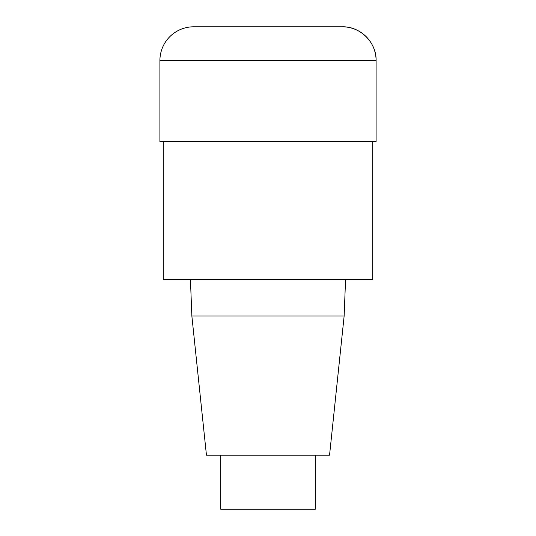 <?xml version="1.0" encoding="UTF-8"?>
<svg xmlns="http://www.w3.org/2000/svg" width="536" height="536" viewBox="0 0 536 536"><rect width="100%" height="100%" fill="white"/><g stroke="black" fill="none" stroke-linecap="round" stroke-linejoin="round"><path stroke-width="0.8" d="M372.721 141.658L372.721 279.484L163.279 279.484L163.279 141.658M190.441 279.484L191.855 315.972L206.447 455.151L329.553 455.151L344.146 315.972L345.559 279.484M191.855 315.972L344.146 315.972M220.705 455.151L220.705 509.2L315.295 509.2L315.295 455.151M159.902 60.581L159.902 141.658L376.098 141.658L376.098 60.581A33.781 33.781 0 0 0 342.316 26.8L193.684 26.8A33.781 33.781 0 0 0 159.902 60.581L376.098 60.581C376.634 42.612 360.286 26.271 342.316 26.8M376.098 141.658L376.098 60.581"/></g></svg>
